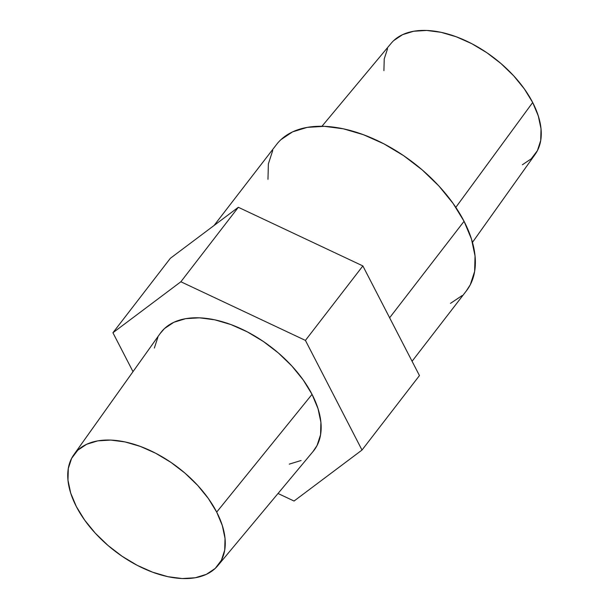 <?xml version="1.0" encoding="UTF-8"?>
<svg xmlns="http://www.w3.org/2000/svg" width="609" height="609" viewBox="0 0 609 609"><rect width="100%" height="100%" fill="white"/><g stroke="black" fill="none" stroke-linecap="round" stroke-linejoin="round"><path stroke-width="0.91" d="M160.098 333.595L164.453 328.578L173.839 322.29L185.669 318.659L199.486 317.822L214.771 319.816L230.918 324.559L247.323 331.867L263.347 341.466L278.382 352.984L291.833 365.979L303.206 379.947L312.044 394.358A96.595 55.64 -142.4 0 0 234.336 325.876A96.595 55.64 -142.4 0 0 160.251 333.382L73.841 454.717A90.901 52.366 37.6 0 1 143.557 447.653A90.901 52.366 37.6 0 1 216.69 512.1L312.044 394.358L318.02 408.654L320.897 422.288L320.57 434.735L317.053 445.514L313.026 451.535M217.756 565.731L313.178 451.353A96.595 55.64 -142.4 0 0 312.044 394.358L216.69 512.1A90.901 52.366 37.6 0 1 217.756 565.731A90.901 52.366 37.6 0 1 147.713 570.26A90.901 52.366 37.6 0 1 76.315 506.521A90.901 52.366 37.6 0 1 73.841 454.717M280.916 139.674L292.556 131.871L307.24 127.365L324.391 126.329L343.347 128.803L363.39 134.688L383.746 143.762L403.63 155.668L422.281 169.964L438.982 186.088L453.088 203.421L464.058 221.303L389.631 317.784L464.058 221.303A119.859 69.045 -142.4 0 0 368.772 136.789A119.859 69.045 -142.4 0 0 276.608 144.417L214.063 225.49M472.462 242.367L535.159 154.328A90.931 52.382 -142.4 0 0 532.685 102.502L455.806 207.372L532.685 102.502A90.931 52.382 -142.4 0 0 461.257 38.74A90.931 52.382 -142.4 0 0 391.191 43.269L321.955 126.269M180.873 281.761L238.325 207.288L362.865 265.927L305.421 340.401L180.873 281.761L112.924 332.758L170.368 258.285L238.325 207.288L180.873 281.761L112.924 332.758L132.998 371.65L112.924 332.758L170.368 258.285L238.325 207.288L362.865 265.927L419.456 375.57L362.005 450.043L419.456 375.57L362.865 265.927L305.421 340.401L180.873 281.761M278.024 493.488L294.048 501.032L362.005 450.043L305.421 340.401L362.005 450.043L294.048 501.032L278.024 493.488M267.975 179.29L268.379 163.851L272.748 150.469M412.08 361.274L466.41 290.836A119.859 69.045 -142.4 0 0 464.058 221.303L471.473 239.048L475.043 255.963L474.639 271.408L470.27 284.784L466.212 291.094M462.109 295.578L450.462 303.381M522.37 164.773L531.2 158.85L537.397 150.659L540.708 140.512L541.02 128.796L538.303 115.961L532.685 102.502L524.357 88.937L513.653 75.782L500.986 63.549L486.842 52.709L471.754 43.673L456.308 36.791L441.106 32.323L426.719 30.45L413.709 31.234L402.572 34.652L393.741 40.575M387.545 48.766L384.233 58.913L383.921 70.629M154.351 348.059L157.876 337.279M301.09 460.503L289.26 464.134M216.69 512.1L208.369 498.543L197.674 485.396L185.007 473.163L170.863 462.322L155.782 453.294L140.344 446.412L125.142 441.951L110.769 440.071L97.76 440.863L86.63 444.281L77.792 450.196L71.603 458.379L68.292 468.527L67.98 480.242L70.69 493.069L76.315 506.521L84.636 520.086L95.331 533.233L107.999 545.458L122.143 556.299L137.223 565.335L152.661 572.209L167.856 576.677L182.236 578.55L195.245 577.766L206.375 574.348L215.213 568.433L221.402 560.242L224.713 550.094L225.026 538.386L222.315 525.552L216.69 512.1"/></g></svg>
